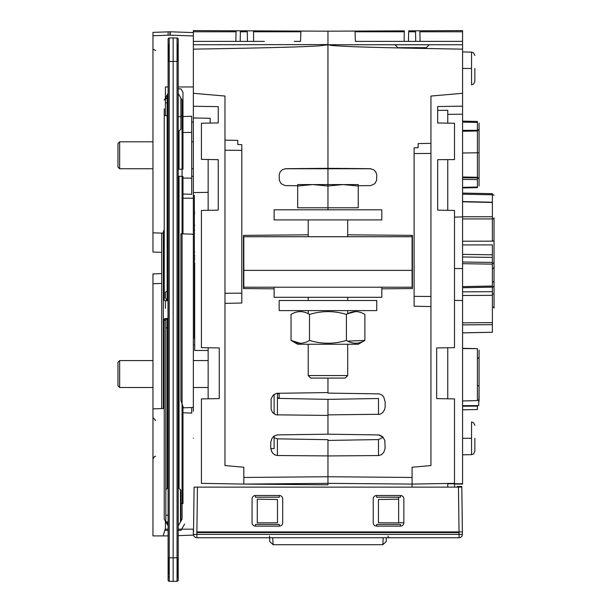 <?xml version="1.0" encoding="UTF-8"?>
<svg xmlns="http://www.w3.org/2000/svg" width="612" height="612" viewBox="0 0 612 612"><rect width="100%" height="100%" fill="white"/><g stroke="black" fill="none" stroke-linecap="round" stroke-linejoin="round"><path stroke-width="0.92" d="M243.821 288.558L243.821 287.212L412.09 287.212L412.09 270.382L243.821 270.382L412.09 270.382L412.09 236.729L243.821 236.729L243.821 287.212M478.921 401.9L479.066 386.195L477.414 385.369M477.414 358.655L479.066 357.546L479.066 350.102L479.066 400.699M479.066 386.195L479.066 357.546M477.414 353.499L477.414 355.289M462.573 348.327L477.414 348.649L462.573 348.588M462.573 400.975L477.414 400.585L477.414 348.917M477.414 409.52L477.414 406.123L462.573 406.23M462.573 405.679L478.699 405.595L478.699 400.026L477.414 400.057M272.723 537.734L273.082 544.711L382.837 544.711L383.196 537.734M382.837 544.695L386.195 541.513L386.394 537.734M269.525 535.99L269.724 541.521L273.082 544.695M374.59 209.809L381.804 209.809L381.804 219.907L274.115 219.907L274.115 209.809L374.59 209.809M462.573 187.8L477.421 187.632L477.414 177.25L479.066 178.842L479.066 123.134L479.066 152.778L462.573 152.977M479.066 129.224L477.414 130.983L462.573 131.259M477.414 130.983L477.414 177.25L462.573 177.006M462.573 122.109L477.414 122.423L477.421 121.451L462.573 121.214M479.066 179.515L479.066 185.949L479.066 179.515M477.414 122.423L477.414 130.341L462.573 130.371M177.059 581.262A1.178 1.178 0 0 0 178.199 580.084L178.199 576.259L178.199 580.084A1.178 1.178 0 0 1 177.059 581.262L173.15 581.4L177.059 581.262A1.178 1.178 0 0 0 178.199 580.084A1.178 1.178 0 0 1 177.059 581.262L173.15 581.4L177.059 581.262L177.059 557.723L178.199 557.723L178.199 576.053A1.01 1.01 0 0 0 177.281 575.043A1.01 1.01 0 0 1 178.199 576.053A1.01 1.01 0 0 0 177.281 575.043A1.01 1.01 0 0 1 178.199 576.053A1.01 1.01 0 0 0 177.281 575.043A1.01 1.01 0 0 1 177.916 575.349A1.01 1.01 0 0 0 177.281 575.043A1.01 1.01 0 0 1 178.199 576.053L178.199 558.419L177.281 558.419L177.281 574.041L178.199 574.041L178.199 39.153L178.199 61.514L173.15 61.376L173.15 577.728M182.973 233.861L182.973 176.409L179.041 176.271L179.041 488.322L180.892 490.174L180.892 521.172L178.199 525.838L182.07 519.137L178.199 525.838L178.199 93.399L182.07 100.1L178.199 93.399L180.892 98.065L180.892 115.576L182.973 115.576L182.973 92.336L180.999 88.924L178.199 88.832L178.199 86.973L178.199 88.832M173.15 37.837L173.15 61.376L169.241 61.514L169.241 37.975A1.178 1.178 0 0 0 168.101 39.153A1.178 1.178 0 0 1 169.241 37.975L177.059 37.975A1.178 1.178 0 0 1 178.199 39.153A1.178 1.178 0 0 0 177.059 37.975L177.059 557.723L173.15 557.853L173.15 581.4L169.241 581.262A1.178 1.178 0 0 1 168.101 580.084L168.101 39.153L168.101 45.479L169.027 45.479L169.027 61.514M168.101 557.723L169.241 557.723L169.241 581.262A1.178 1.178 0 0 1 168.101 580.084A1.178 1.178 0 0 0 169.241 581.262L173.15 581.4M164.88 319.847A0.673 0.589 0 0 0 164.23 320.428L164.88 319.847M165.829 319.755L164.23 320.428L164.23 519.137L168.101 525.838L165.829 521.898L165.806 319.082M164.23 321.369L164.399 318.691L168.009 318.378L168.009 300.859L164.399 300.546L164.23 299.964L164.23 115.645L167.145 115.645M167.26 291.35L165.408 292.062L165.408 297.631L167.015 300.775M165.408 308.257L165.408 300.637M167.015 318.462L165.829 319.824M161.706 408.579L161.706 233.118M177.189 557.723L177.281 558.481M177.281 61.032L177.189 61.514M178.199 45.479L177.281 45.479L177.281 61.101L178.199 61.101L178.199 45.479M167.26 488.322L165.829 489.753L167.26 488.322L167.26 318.439M167.26 299.612L167.26 300.798L167.26 299.612M180.999 530.306L184.595 524.086L180.999 530.306L178.199 530.405L180.999 530.306M165.301 530.306L168.101 530.405L165.301 530.306M180.892 115.576L180.892 129.063L179.041 130.914L179.041 169.302L182.973 169.164L182.973 115.576M168.101 93.399L164.23 100.1L168.101 93.399M164.23 503.561L164.23 319.273M164.23 299.964L164.23 108.875C164.23 103.956 164.23 103.956 164.23 108.875L164.23 115.645M165.829 327.902L167.26 327.887M167.145 95.059L167.145 299.589L168.101 301.119M182.07 108.875L182.07 298.12L182.07 108.875C182.07 103.956 182.07 103.956 182.07 108.875M182.07 322.799L182.07 510.362C182.07 515.273 182.07 515.273 182.07 510.362L182.07 322.799M182.07 100.1L182.07 519.137L182.07 100.1M182.07 309.618C182.07 323.61 182.07 295.619 182.07 309.618M169.226 577.59L168.101 576.259L168.101 574.377L169.027 574.377L169.027 557.723M168.101 576.259L168.101 580.084L168.101 576.259M168.101 574.041L169.027 574.041M168.101 43.467A1.01 1.01 0 0 0 169.027 44.469A1.01 1.01 0 0 1 168.101 43.467M178.199 576.259L177.075 577.59M173.15 557.853L169.241 557.723L169.241 61.514L168.101 61.514M177.281 61.514L177.281 61.101M177.281 558.419L177.281 557.723M177.281 44.469A1.01 1.01 0 0 0 177.916 44.171A1.01 1.01 0 0 1 177.281 44.469A1.01 1.01 0 0 0 178.199 43.467A1.01 1.01 0 0 1 177.281 44.469A1.01 1.01 0 0 0 177.916 44.171A1.01 1.01 0 0 1 177.281 44.469A1.01 1.01 0 0 0 178.199 43.467A1.01 1.01 0 0 1 177.281 44.469M177.916 575.349A1.01 1.01 0 0 0 177.281 575.043A1.01 1.01 0 0 1 178.199 576.053A1.01 1.01 0 0 0 177.281 575.043A1.01 1.01 0 0 1 177.916 575.349A1.01 1.01 0 0 0 177.281 575.043A1.01 1.01 0 0 1 178.199 576.053A1.01 1.01 0 0 0 177.281 575.043A1.01 1.01 0 0 1 177.916 575.349M177.059 61.101L177.105 61.514M177.105 557.723L177.067 558.419M169.203 45.495L169.203 61.514M169.203 575.028L169.226 575.028A1.01 1.01 0 0 0 169.226 575.028A1.01 1.01 0 0 1 169.203 575.028L169.203 557.723M177.105 574.025L177.105 558.419L177.082 574.025M177.105 61.101L177.105 45.495L177.105 61.101M179.041 375.072L179.041 488.322M178.199 525.838L182.07 519.137L180.892 521.172L180.892 503.561L182.973 503.561L182.973 406.422M161.706 252.351L161.706 273.61L161.706 252.351L152.962 252.045L161.706 252.351M184.595 524.086L181.649 529.181L184.595 524.086M168.101 525.838L165.875 521.982L168.101 525.838L168.101 521.898L165.408 521.998L165.408 528.393L165.408 521.172M180.892 98.065L180.471 97.339M182.07 503.561L182.07 510.362C182.07 515.273 182.07 515.273 182.07 510.362L182.07 503.561M168.101 574.377L168.101 580.084A1.178 1.178 0 0 0 169.241 581.262M180.471 521.898L180.471 489.753M167.145 524.178L167.145 521.937M398.634 497.204L376.594 497.181M400.485 497.181L400.485 495.506A3.366 3.366 135 0 1 403.844 498.864L403.851 522.763A3.366 3.366 -135 0 1 400.485 526.121L400.485 524.446L376.587 524.446L376.587 526.121A3.366 3.366 -45 0 1 373.221 522.763L373.228 498.864A3.366 3.366 45 0 1 376.587 495.506L376.587 497.181L400.485 497.181M279.324 497.181L279.324 495.506A3.366 3.366 135 0 1 282.69 498.864L282.698 522.763A3.366 3.366 -135 0 1 279.332 526.121L279.332 524.446L255.433 524.446L255.433 526.121A3.366 3.366 -45 0 1 252.067 522.763L252.075 498.864A3.366 3.366 45 0 1 255.433 495.506L255.433 497.181L279.324 497.181M196.88 537.734A3.366 3.366 0 0 1 193.514 534.368A3.366 3.366 0 0 0 196.88 537.734A3.366 3.366 0 0 1 193.514 534.368L196.88 534.368L196.88 537.734L459.038 537.734A3.366 3.366 0 0 0 462.404 534.368L459.038 534.368L459.038 532.585L196.88 532.585L196.88 531.92L459.038 531.912L458.457 487.114L197.462 487.114L196.88 531.92M376.587 495.521A3.366 3.366 41.2 0 0 373.228 498.887L373.221 522.763M403.851 522.763L398.634 522.717M252.067 522.763A3.366 3.366 135 0 0 255.433 526.121L279.332 526.121M461.815 487.114L458.457 487.114L461.815 487.114L462.404 534.368L461.815 487.114L461.853 489.47L461.815 487.114L458.457 487.114M197.462 487.114L194.096 487.114L197.462 487.114M459.038 531.92L459.038 532.585M400.485 524.461L400.485 526.121L376.587 526.121L376.587 524.461M461.808 486.441L457.355 486.441L461.808 486.441L462.289 522.786L461.808 486.441M462.404 531.912L459.038 531.935M194.096 487.114L193.514 531.912L194.096 487.114M388.077 535.99A1.683 1.683 0 0 0 389.76 537.734M196.88 532.585L196.88 534.368L459.038 534.368L459.038 537.734M119.638 387.503L117.955 385.82L117.955 362.258L119.638 360.575L119.638 387.503L152.962 387.503M412.09 236.729L412.09 235.383L412.09 236.729M193.346 397.456L193.346 395.168M193.346 349.636C193.346 328.193 193.346 328.193 193.346 349.636L193.346 327.764M193.346 270.389L193.346 192.604L193.346 198.196L182.973 198.196M193.346 401.281L193.346 273.916M193.346 299.972L193.346 406.796M193.346 438.314C193.346 417.935 193.346 417.935 193.346 438.314C193.346 458.694 193.346 458.694 193.346 438.314C193.346 464.5 193.346 464.5 193.346 438.314C193.346 412.136 193.346 412.136 193.346 438.314C193.346 464.5 193.346 464.5 193.346 438.314C193.346 412.136 193.346 412.136 193.346 438.314M169.952 31.786L170.014 35.152L152.962 35.748L152.962 32.375L170.289 31.786L168.101 31.847L168.101 35.213L168.101 31.847L168.101 35.213L168.101 31.847L152.962 32.375L152.962 252.045M178.199 535.63L193.346 535.102L193.346 529.181L178.199 529.181M168.101 529.181L165.179 529.181L165.37 528.615A0.673 0.673 0 0 0 165.408 528.393M168.101 535.913L163.144 535.913L165.37 528.615M167.145 98.134L165.408 98.195L167.145 98.134M165.408 102.87L167.145 102.808M182.973 116.548L191.717 116.242L191.717 132.414L182.973 132.513M179.041 132.552L178.199 132.567M191.717 132.414L191.717 194.333L182.973 194.027M178.199 178.016L179.041 178.023M182.973 178.069L191.717 178.168M191.717 407.531L191.717 413.085L182.973 412.779M193.346 35.955L170.235 35.152L170.289 31.786L193.346 32.589L193.346 49.144L193.346 44.737L327.757 44.592M183.233 407.829L192.696 407.5L193.346 406.827L193.346 234.87L192.696 234.197L180.892 233.792L180.892 400.439L183.233 407.156L182.973 407.837M178.199 408.005L179.041 407.974M152.962 273.916L161.706 273.61L152.962 273.916L152.962 535.913L163.144 535.913M193.346 176.325L191.717 176.325L193.346 176.325M193.346 131.871L193.346 234.87M208.149 192.344L193.346 192.604L193.346 219.846L193.346 106.266L193.346 178.704M178.199 93.399L178.199 98.05L178.199 93.399M178.199 454.685L179.041 453.997L178.199 454.685L178.199 468.249L178.199 438.146M178.199 408.051L178.199 421.943L179.041 422.632L178.199 421.943M152.962 232.812L163.075 233.164L164.23 229.217M165.408 115.645L165.408 86.973L168.101 86.973M178.199 86.973L193.346 86.973M167.26 408.388L168.101 408.357L167.26 408.388M164.23 408.495L152.962 408.885M178.199 233.692L179.041 233.723L178.199 233.692M161.706 283.417L152.962 283.723M376.755 310.598L279.164 310.598L279.164 300.507L376.755 300.507L376.755 310.598M462.573 216.755L492.385 216.755L492.385 202.473L462.573 201.792M462.573 332.844L492.385 332.247L492.385 324.651L462.573 324.88M462.573 286.623L492.385 286.018L492.385 264.139L462.573 263.688M462.573 241.227L492.385 241.159A1.683 1.079 -0 0 0 494.045 240.08L494.045 280.434A1.683 1.66 180 0 1 492.385 282.094L492.385 282.094M492.385 264.139L492.385 244.892L462.573 244.938M462.573 291.863L492.385 291.695L492.385 286.018M462.573 322.838L492.385 322.601L492.385 324.651M494.045 282.713L494.045 308.104A1.683 1.079 0 0 0 492.385 307.025M494.045 308.104L494.045 230.043M462.573 193.117L492.385 193.713L492.385 194.792L462.573 194.195M492.385 241.159L492.385 218.935A1.683 1.079 180 0 0 494.045 217.857L494.045 240.08M462.573 218.935L492.385 218.935L492.385 216.755M494.045 266.893A1.683 1.66 0 0 1 492.385 268.546M492.392 263.512A1.683 1.66 180 0 0 494.045 261.86M492.385 331.168L492.385 332.247M494.045 285.467A1.683 1.66 0 0 1 492.385 287.127L462.573 287.716M494.045 195.366A1.683 0.574 180 0 0 492.385 194.792L492.385 202.228L462.573 201.555M492.385 322.601L492.385 291.695M462.573 254.385L492.385 254.806M492.385 300.905L492.392 299.704M492.385 301.701L492.385 303.912M194.692 295.091A3.366 1.285 0 0 1 194.356 294.525L194.356 231.435M194.356 330.824L194.356 338.291A3.366 3.297 180 0 1 194.692 336.852M194.356 333.991L194.356 312.594M194.356 287.487L194.356 322.616M194.356 309.481L194.356 326.93M194.692 255.762A3.366 2.417 0 0 1 194.356 254.707A3.366 3.312 180 0 0 194.692 256.153M194.692 336.952L194.356 338.291M194.371 259.029A3.366 3.312 0 0 1 194.356 258.662L194.356 195.289M194.356 254.707L194.356 258.662M194.356 265.463L194.356 286.952M194.356 330.671L194.356 294.234M194.356 234.518L194.356 211.637M194.356 237.869L194.356 224.749M194.356 332.523A3.366 1.147 0 0 1 194.692 332.025M194.692 317.972A3.366 1.147 180 0 0 194.356 318.47M194.692 257.95A3.366 3.312 180 0 0 194.356 259.389L194.692 259.327M194.692 345.229A3.366 1.147 0 0 1 194.356 344.724M194.356 252.465A3.366 1.147 0 0 1 194.692 251.968M194.692 230.364A3.366 1.147 180 0 0 194.356 230.862M194.356 224.237A3.366 2.165 -0 0 0 194.692 225.178M194.692 213.726A3.366 2.165 180 0 1 194.356 212.785A3.366 2.05 -0 0 1 194.692 211.89M194.356 311.845A3.366 2.165 -0 0 0 194.692 312.786M277.481 397.808L279.164 397.838M279.164 393.784L277.481 393.807M193.346 117.978L210.168 118.269L210.168 123.066M270.841 448.673L271.789 451.717L273.105 453.568L274.803 454.861L277.42 455.527L274.52 454.701L272.7 453.109L271.407 450.876L270.749 447.334L270.787 442.208L271.766 438.773L273.862 436.18L277.42 434.887L274.115 435.996L274.115 448.596L270.841 448.673M274.115 437.725L277.42 438.842L277.42 455.527L327.955 455.909L327.955 439.691L277.42 438.842M218.247 122.92L218.247 106.633L218.247 122.92L201.417 123.219L201.417 159.372L218.247 159.663L218.247 210.145L201.417 210.436L201.417 347.647L219.257 347.96L219.257 398.603L201.417 398.917L201.417 483.35L243.821 484.084L243.821 477.467L327.955 476.733L327.955 455.909M218.247 106.633L193.346 106.266L193.346 93.292L224.979 96.053L193.346 93.292L193.346 49.144C259.534 48.08 301.349 46.994 318.791 45.9L327.955 44.806L327.955 168.323L370.084 168.69L373.641 169.746L375.737 171.857L376.717 174.672L376.594 180.395L374.804 183.646L370.834 185.589L358.25 185.734M277.42 434.887L327.955 434.199L379.249 434.948L382.661 436.723L384.795 440.426L385.132 448.282L383.716 452.459L381.398 454.731L378.499 455.558L327.955 455.948L327.955 484.819L243.821 484.084L327.955 483.35L327.955 476.733L412.09 477.467L412.09 467.224L430.94 465.579L430.94 306.566L414.11 306.222L414.11 296.346L430.94 296.468L430.94 306.566M237.77 144.501L237.77 140.4L237.77 144.501L241.801 144.669L241.801 150.361L224.979 150.238L224.979 293.27L241.801 293.148L241.801 303.024L224.979 303.368L224.979 465.579L243.821 467.224L243.821 477.467M241.801 293.148L241.801 150.361M237.77 140.4L224.979 140.14L224.979 150.238M224.979 293.27L224.979 303.368M243.821 237.402L243.484 288.558L243.484 235.383L308.219 234.817M327.955 168.751L327.955 207.789L358.25 207.789L358.25 184.564L343.103 184.564L327.955 186.002L312.816 184.564L297.669 184.564L297.669 186.002L312.816 184.564L343.103 184.564L358.25 186.002M327.925 44.737L327.955 168.323L285.835 168.69L282.277 169.746L280.181 171.857L279.202 174.672L279.324 180.395L281.115 183.646L285.085 185.589L297.669 185.734M236.018 30.784L300.867 31.067L193.346 30.6L236.018 30.784L236.018 31.778L193.346 31.778L193.346 30.6L193.346 32.589M193.346 252.045L193.346 255.265M193.346 376.541L193.346 411.318L193.346 387.503L208.149 387.503M208.149 360.575L193.346 360.575L193.346 336.86M327.955 209.809L327.955 207.789L327.955 209.809M327.955 415.426L275.928 414.829L272.7 412.626L271.124 409.55L271.124 398.787L273.258 395.077L276.67 393.309L327.955 392.56L327.955 378.078L327.955 393.111L379.249 393.868L382.056 395.1L383.716 396.936L385.17 402.046L385.132 407.209L384.512 409.841L382.661 412.687L379.983 414.27L327.955 414.875L327.955 434.199L327.955 415.426M378.499 414.492L378.499 398.511L327.955 399.361L277.42 398.366L277.42 415.043M294.303 41.371L300.53 41.371L300.867 31.778L300.53 41.371L300.867 31.067L294.64 31.044L327.955 31.189L327.955 44.745L462.573 44.737L462.573 49.144C348.335 47.201 349.896 46.413 336.493 45.854L327.994 44.737M235.85 41.371L236.018 31.778M247.439 41.371L247.302 31.778L240.378 31.778L240.21 41.371M193.346 41.371L264.353 41.371M300.867 31.778L253.529 31.778L253.666 41.371M224.979 96.053L224.979 140.14M274.115 288.826L243.484 288.558M274.115 413.957L274.115 394.358M194.692 262.984L194.692 350.477L194.692 262.984M257.285 499.155L257.285 522.885L277.481 522.793L277.481 499.507L257.285 499.155M208.149 347.761L208.149 398.802L219.257 398.603L219.257 347.96M208.149 159.487L208.149 210.321L218.247 210.145L218.247 159.663M277.481 398.366L277.481 393.248M274.115 287.212L274.115 297.31L381.804 297.31L381.804 287.212M119.638 168.751L117.955 167.068L117.955 143.506L119.638 141.823L119.638 168.751L152.962 168.751M343.103 184.564L312.816 184.564M297.669 186.002L297.669 207.789L327.955 207.789M308.219 375.554L347.7 375.554L345.176 378.078L310.743 378.078L308.219 375.554L308.219 344.258M346.415 314.43C334.098 310.682 321.797 310.682 309.504 314.43C303.353 310.682 297.202 310.682 291.044 314.43L291.044 340.425L297.669 344.258L358.25 344.258L364.874 340.425L364.874 314.43C358.731 310.682 352.573 310.682 346.415 314.43L346.415 340.425C352.566 344.173 358.716 344.173 364.874 340.425L347.7 341.129M347.7 310.598L347.7 313.727L355.641 311.569M300.247 343.286L291.044 340.425C297.202 344.173 303.353 344.173 309.504 340.425C321.813 344.173 334.121 344.173 346.415 340.425M309.504 314.43L309.504 340.425M418.149 143.598L418.149 147.699L418.149 143.598L430.94 143.338L430.94 96.053L462.573 93.292L462.573 30.6L419.893 30.784L462.573 30.6L462.573 31.778L419.893 31.778L420.069 41.371M347.7 234.817L412.427 235.383L412.427 288.558L381.804 288.826M355.052 31.778L355.052 31.067L404.287 30.852L404.287 31.778L355.052 31.778L355.388 41.371L355.052 31.778L355.388 41.371L462.573 41.371M404.287 30.852L327.955 31.189L327.955 141.823M408.648 30.837L419.893 30.784L408.648 30.837M462.573 93.292L462.573 106.167L437.672 106.534L437.672 122.981L437.672 110.412L437.672 122.981L454.494 123.272L454.494 159.587L437.672 159.663L437.672 210.145L454.494 210.436L454.494 347.647L436.662 347.96L436.662 398.603L454.494 398.917L454.494 483.35L412.09 484.084L327.955 483.35M447.77 398.802L447.77 347.761M447.77 210.321L447.77 159.617M437.672 159.663L437.672 210.145M436.662 347.96L436.662 398.603M412.09 487.114L412.09 477.467M447.77 487.114L447.77 483.465L447.77 487.114L447.77 483.786L462.573 483.702L454.494 484.084L454.494 487.114M454.494 268.5L462.573 268.614L462.573 484.084L454.494 484.084M398.634 499.155L378.438 499.507L378.438 522.793L398.634 522.885L398.634 497.181M430.94 143.338L430.94 153.436L414.11 153.558L414.11 296.346M414.11 153.558L414.11 147.867L418.149 147.699M430.94 153.436L430.94 296.468M430.94 465.579L412.09 467.224M437.672 110.412L447.77 110.267L447.77 123.157L447.77 110.267M462.573 106.167L462.573 114.169L447.77 114.39M454.494 217.092L462.573 216.931L462.573 114.169M462.573 216.931L462.573 268.614M462.573 300.538L454.494 300.416M378.499 434.887L383.135 437.228L378.499 439.584L327.955 440.433M327.955 399.361L327.955 414.875M474.858 68.46L474.858 81.427L474.858 68.46M462.573 51.966L471.554 52.127L471.554 68.46L462.573 68.46L471.554 68.46L471.554 84.793L473.581 84.066L474.858 81.427L473.627 84.035L471.554 84.793M361.615 41.371L391.565 41.371M404.119 41.371L404.287 31.778M415.709 41.371L415.54 31.778L408.648 31.778L408.479 41.371M429.257 44.737L426.304 47.682L397.884 47.682L394.931 44.737M474.858 438.314L474.858 451.289L474.858 438.314M471.554 421.982L473.581 422.708L474.858 425.348L473.581 422.708L471.554 421.982L471.554 438.314L462.573 438.314M412.427 288.558L412.09 237.402M330.197 45.311L331.704 45.479M332.477 45.556L334.259 45.701M335.843 45.816L337.067 45.892M445.75 123.119C445.75 116.701 445.75 116.701 445.75 123.119M279.164 393.225L279.164 398.389M477.414 179.607L462.573 179.385M462.573 177.732L477.414 177.947M462.573 187.349L477.414 187.035M163.335 231.757L163.335 408.525M376.587 495.506L400.485 495.506M255.433 495.506L279.324 495.506M168.101 515.174L165.829 515.25M462.573 262.012L492.385 262.449M492.385 257.415L462.573 256.964M494.045 293.959L492.392 293.928L492.385 295.336L462.573 295.489M378.499 455.558L378.499 439.584M462.573 454.808L471.554 454.655L473.581 453.928L474.858 451.289L473.581 453.928L471.554 454.655L471.554 438.314M477.414 409.543L462.573 409.803M477.421 121.451L462.573 121.138M477.421 187.632L462.573 187.953M119.638 360.575L152.962 360.575M155.639 420.398L155.081 420.306M152.962 459.092L154.469 456.575L155.639 456.238M155.67 420.398L152.962 417.545M155.67 50.544L153.543 49.411M178.199 193.859L179.041 193.889M178.199 116.716L180.892 116.617M178.199 412.61L179.041 412.641M165.408 98.654L167.145 98.716M193.346 122.163L191.717 122.109M462.573 332.874L492.392 332.278M462.573 193.086L492.392 193.683M462.573 287.739L492.392 287.15M194.692 307.224L194.356 308.693M194.692 350.477L208.149 350.477M191.717 168.751L193.346 168.751M285.008 168.751L370.91 168.751M119.638 141.823L152.962 141.823M191.717 141.823L193.346 141.823M308.219 219.907L308.219 236.729M308.219 297.31L308.219 300.507M308.219 310.598L308.219 313.727M347.7 219.907L347.7 236.729M347.7 297.31L347.7 300.507M347.7 344.258L347.7 375.554M473.466 52.77L471.554 52.127L473.497 52.793L474.858 55.493L473.497 52.793"/></g></svg>
